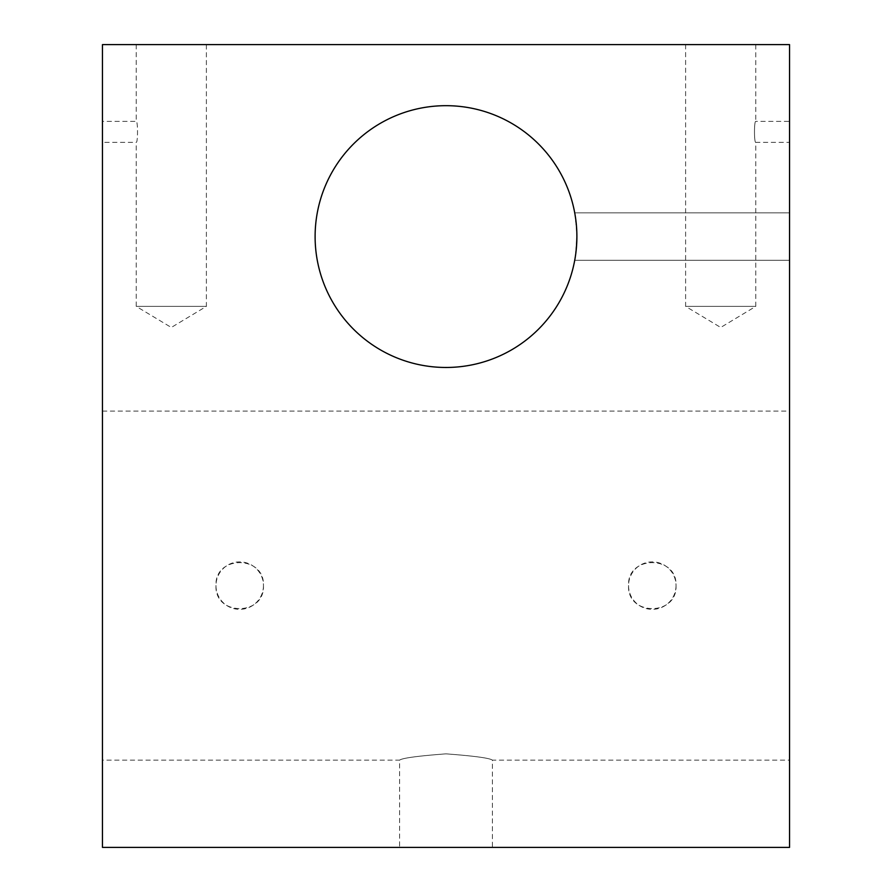 <?xml version="1.0" encoding="UTF-8"?>
<svg xmlns="http://www.w3.org/2000/svg" width="892" height="892" viewBox="0 0 892 892"><rect width="100%" height="100%" fill="white"/><g stroke="black" fill="none" stroke-linecap="round" stroke-linejoin="round"><path stroke-width="0.67" stroke-dasharray="4.46 3.34" d="M789.543 236.57L789.543 260.308L789.543 236.57M575.797 219.666L576.89 236.57A130.89 130.89 0 0 0 446 105.68A130.89 130.89 0 0 0 315.11 236.57A130.89 130.89 0 0 0 446 367.471A130.89 130.89 0 0 0 576.89 236.57C574.537 267.199 574.537 267.199 576.89 236.57L576.578 245.679M575.072 258.29L575.373 256.428M206.386 44.6L136.22 44.6L206.386 44.6L206.386 306.38L171.297 306.38L206.386 306.38L171.297 327.464L136.22 306.38L171.297 306.38L136.22 306.38L136.22 142.33C137.959 142.988 137.948 120.743 136.22 121.39C137.948 120.754 137.959 142.965 136.22 142.33L102.457 142.33L102.457 121.39L102.457 142.33M136.22 44.6L136.22 121.39L102.457 121.39M755.78 44.6L685.613 44.6L755.78 44.6L755.78 121.39C754.041 120.732 754.052 142.988 755.78 142.33C754.052 142.976 754.041 120.754 755.78 121.39L789.543 121.39L789.543 142.33L789.543 121.39M685.613 44.6L685.613 306.38L720.703 327.464L755.78 306.38L685.613 306.38L755.78 306.38L755.78 142.33L789.543 142.33M676.024 585.62A23.738 23.738 0 0 1 652.286 609.347A23.738 23.738 0 0 1 628.548 585.62C627.076 555.002 677.485 554.991 676.024 585.62C677.496 616.194 627.109 616.294 628.548 585.62A23.738 23.738 0 0 1 652.286 561.882A23.738 23.738 0 0 1 676.024 585.62M263.452 585.62A23.738 23.738 0 0 1 239.714 609.347A23.738 23.738 0 0 1 215.975 585.62C214.515 555.002 264.913 554.991 263.452 585.62C264.924 616.194 214.548 616.294 215.975 585.62A23.738 23.738 0 0 1 239.714 561.882A23.738 23.738 0 0 1 263.452 585.62M102.457 760.14L102.457 411.101L102.457 760.14L399.583 760.14C402.292 758.077 417.768 755.981 446 753.851C417.791 755.981 402.314 758.077 399.583 760.14L399.583 847.4L446 847.4L399.583 847.4M102.457 411.101L789.543 411.101L789.543 760.14L789.543 411.101M492.417 847.4L446 847.4L492.417 847.4L492.417 760.14C489.675 758.077 474.198 755.981 446 753.851C474.221 755.981 489.697 758.077 492.417 760.14L789.543 760.14M789.543 847.4L789.543 44.6L102.457 44.6L102.457 847.4L789.543 847.4M574.727 212.842L789.543 212.842L574.727 212.842L576.812 232.02M574.727 260.308L789.543 260.308L574.727 260.308"/><path stroke-width="1.34" d="M576.812 232.02L576.89 236.57C574.537 267.199 574.537 267.199 576.89 236.57A130.89 130.89 0 0 0 446 105.68A130.89 130.89 0 0 0 315.11 236.57A130.89 130.89 0 0 0 446 367.471A130.89 130.89 0 0 0 576.89 236.57C574.537 205.952 574.537 205.952 576.89 236.57C574.537 205.952 574.537 205.952 576.89 236.57L576.578 245.679M575.072 258.29L575.373 256.428M789.543 847.4L789.543 44.6L102.457 44.6L102.457 847.4L789.543 847.4M575.797 219.666L575.039 214.604"/></g></svg>
